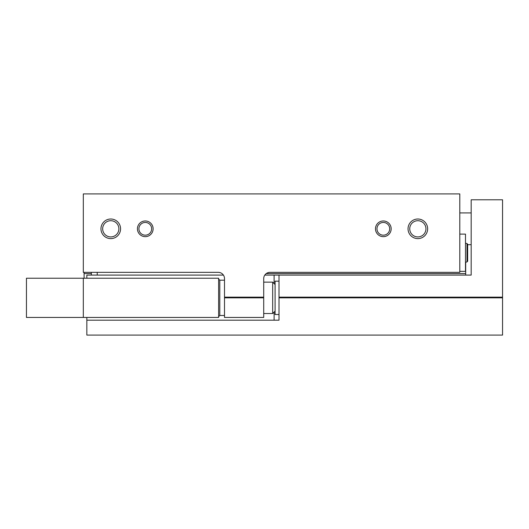 <?xml version="1.0" encoding="UTF-8"?>
<svg xmlns="http://www.w3.org/2000/svg" width="529" height="529" viewBox="0 0 529 529"><rect width="100%" height="100%" fill="white"/><g stroke="black" fill="none" stroke-linecap="round" stroke-linejoin="round"><path stroke-width="0.79" d="M459.8 193.912L459.8 272.342L269.988 272.342A6.275 6.275 0 0 0 263.713 278.618L263.713 297.834L224.501 297.834L224.501 278.618A6.275 6.275 0 0 0 218.226 272.342L83.317 272.342L83.317 193.912L459.8 193.912M137.434 228.812A7.842 7.842 0 0 0 149.198 235.603A7.842 7.842 0 0 0 149.198 222.021A7.842 7.842 0 0 0 137.434 228.812M375.484 228.812A7.842 7.842 0 0 0 387.248 235.603A7.842 7.842 0 0 0 387.248 222.021A7.842 7.842 0 0 0 375.484 228.812M100.966 228.812A9.806 9.806 0 0 0 115.672 237.303A9.806 9.806 0 0 0 115.672 220.322A9.806 9.806 0 0 0 100.966 228.812M408.038 228.812A9.806 9.806 0 0 0 422.744 237.303A9.806 9.806 0 0 0 422.744 220.322A9.806 9.806 0 0 0 408.038 228.812M224.501 297.153L263.713 297.153M224.501 297.834L224.501 317.446L263.713 317.446L263.713 297.834M84.098 272.342L84.098 278.228M465.685 262.192L465.685 273.566L266.266 273.566M91.352 273.566L84.098 273.566M465.685 273.566L465.685 275.087L471.174 275.087L471.174 199.79L502.55 199.79L502.55 335.088L86.842 335.088L86.842 317.446M459.8 234.109L465.487 234.109L465.487 271.364L459.8 271.364M467.001 261.961L467.001 243.505L467.649 244.279L467.649 261.194L467.001 261.961L465.487 262.232M409.737 228.812A8.107 8.107 0 0 0 421.891 235.835A8.107 8.107 0 0 0 421.891 221.79A8.107 8.107 0 0 0 409.737 228.812M102.659 228.812A8.107 8.107 0 0 0 114.819 235.835A8.107 8.107 0 0 0 114.819 221.79A8.107 8.107 0 0 0 102.659 228.812M376.972 228.812A6.355 6.355 0 0 0 386.507 234.321A6.355 6.355 0 0 0 386.507 223.304A6.355 6.355 0 0 0 376.972 228.812M138.922 228.812A6.355 6.355 0 0 0 148.457 234.321A6.355 6.355 0 0 0 148.457 223.304A6.355 6.355 0 0 0 138.922 228.812M91.352 272.342L91.352 275.087M97.237 272.342L97.237 275.087M86.842 278.228L86.842 275.087L223.41 275.087M264.804 275.087L471.174 275.087L471.174 252.207M502.55 297.153L279.008 297.153L279.008 275.087M279.008 297.153L279.008 297.834L502.55 297.834M86.842 320.19L279.008 320.19L279.008 297.834M279.008 314.504L275.087 314.504L275.087 281.17L279.008 281.17M83.317 278.228L26.45 278.228L26.45 317.446L218.616 317.446L218.616 278.228L83.317 278.228L83.317 317.446M275.087 311.118L272.68 313.525L272.68 282.149L263.713 282.149M274.108 320.19L274.108 312.097M274.108 283.57L274.108 275.087M224.501 280.185L219.793 280.185L219.793 315.482L224.501 315.482M467.001 243.505L465.487 243.241M467.649 244.696L471.174 244.696M459.8 212.929L471.174 212.929M219.793 280.185L218.616 279.008M219.793 315.482L218.616 316.659M275.087 284.556L272.68 282.149M272.68 313.525L263.713 313.525"/></g></svg>

